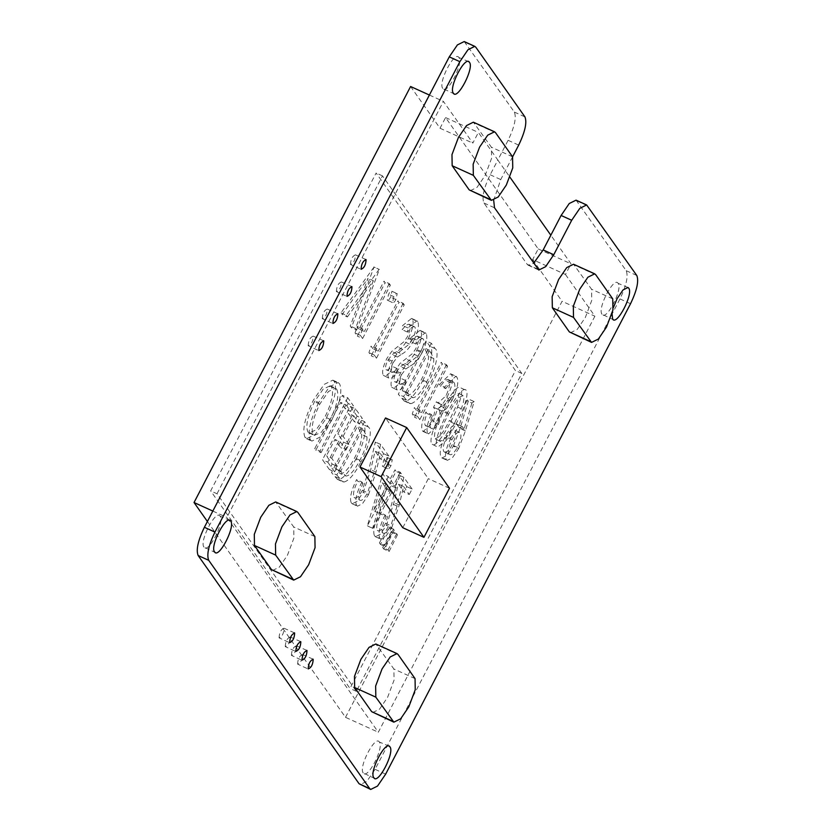 <?xml version="1.0" encoding="UTF-8"?>
<svg xmlns="http://www.w3.org/2000/svg" width="831" height="831" viewBox="0 0 831 831"><rect width="100%" height="100%" fill="white"/><g stroke="black" fill="none" stroke-linecap="round" stroke-linejoin="round"><path stroke-width="0.62" stroke-dasharray="4.16 3.12" d="M350.495 264.466C350.755 259.262 352.417 256.062 355.491 254.857C355.242 260.061 353.57 263.261 350.495 264.466L361.308 269.462M365.848 259.469L355.491 254.857M336.389 291.556C336.648 286.352 338.31 283.153 341.396 281.958C341.136 287.152 339.474 290.351 336.389 291.556L347.202 296.553M351.742 286.56L341.396 281.958M322.293 318.647C322.542 313.453 324.204 310.254 327.289 309.049C327.03 314.253 325.368 317.452 322.293 318.647L333.106 323.654M337.635 313.661L327.289 309.049M308.187 345.748C308.436 340.544 310.108 337.344 313.183 336.14C312.923 341.344 311.261 344.543 308.187 345.748L319 350.744M323.539 340.752L313.183 336.14M279.071 637.844C279.33 632.64 280.992 629.441 284.067 628.236C283.818 633.44 282.145 636.639 279.071 637.844L289.884 642.841M294.423 632.848L284.067 628.236M285.251 646.601C285.5 641.397 287.173 638.198 290.248 636.993C289.988 642.197 288.326 645.396 285.251 646.601L296.065 651.597M300.604 641.605L290.248 636.993M291.421 655.358C291.681 650.154 293.343 646.954 296.418 645.749C296.168 650.953 294.496 654.153 291.421 655.358L302.235 660.354M306.774 650.361L296.418 645.749M297.602 664.114C297.851 658.91 299.524 655.711 302.598 654.516C302.339 659.71 300.677 662.909 297.602 664.114L308.415 669.111M312.955 659.118L302.598 654.516M442.767 88.439C437.771 82.84 454.765 50.203 458.868 57.505C463.854 63.104 446.87 95.731 442.767 88.439L454.09 93.882M468.715 61.671L458.868 57.505M602.028 314.274C597.032 308.675 614.026 276.037 618.129 283.34C623.115 288.939 606.131 321.566 602.028 314.274L613.351 319.717M627.966 287.505L618.129 283.34M612.032 313.453L613.382 307.626M363.24 772.965C358.254 767.366 375.248 734.729 379.351 742.021C384.338 747.62 367.354 780.257 363.24 772.965L374.573 778.398M389.188 746.196L379.351 742.021M203.99 547.12C198.993 541.532 215.987 508.894 220.09 516.186C225.076 521.785 208.093 554.422 203.99 547.12L215.312 552.563M229.927 520.362L220.09 516.186M382.707 547.546L383.797 549.083L392.17 532.432L391.411 531.362L382.707 547.546L388.004 549.945L389.095 551.493L383.797 549.083M385.574 523.301C381.865 529.783 379.113 532.141 377.305 530.375C375.913 527.342 377.108 521.91 380.899 514.067L379.809 512.519C374.365 523.634 372.61 531.435 374.511 535.922L375.425 536.722L380.359 534.24L386.446 525.275L393.946 502.651L398.319 484.099L403.97 492.118L406.816 486.644L398.558 474.937L391.785 503.69L385.574 523.301L390.861 525.701C387.153 532.183 384.4 534.541 382.603 532.775L377.305 530.375L382.603 532.775C381.2 529.742 382.405 524.309 386.186 516.477L380.899 514.067M388.565 482.157L382.8 473.982L367.364 525.784L386.81 489.179L388.212 491.163L391.058 485.699L389.656 483.704L396.065 471.395L394.974 469.847L388.565 482.157L393.863 484.566L388.087 476.381L382.8 473.982M357.101 416.144L350.246 406.421L322.48 459.751L329.336 469.484L332.182 464.01L326.417 455.835L334.955 439.422L340.731 447.597L343.577 442.134L337.812 433.948L348.49 413.433L354.255 421.618L357.101 416.144L362.389 418.544L355.533 408.821L350.246 406.421M348.22 403.544L342.445 395.369L314.689 448.709L315.78 450.257L340.689 402.391L345.364 409.018L348.22 403.544L353.507 405.944L347.742 397.769L342.445 395.369M416.279 410.202L414.399 407.543L412.269 414.025L414.513 417.214L442.279 363.885L441.188 362.337L416.279 410.202L421.566 412.602L419.697 409.953L414.399 407.543M432.078 420.444C428.9 425.638 426.635 427.279 425.275 425.337C424.153 423.332 424.724 419.395 426.999 413.526L425.908 411.979C421.94 421.12 420.777 427.394 422.408 430.79L423.228 431.518L433.18 421.971L437.47 408.977L441.157 406.297L446.818 397.852C452.157 386.592 453.747 378.863 451.565 374.677L450.568 373.784L439.329 384.649L440.42 386.197L445.208 380.172L447.899 379.435L448.74 380.172C450.475 382.779 449.55 387.994 445.967 395.847L437.968 403.087L436.348 401.82L433.502 407.294C435.361 409.174 434.883 413.558 432.078 420.444L437.366 422.844C434.198 428.048 431.923 429.679 430.562 427.747L425.275 425.337L430.562 427.747C429.44 425.732 430.011 421.795 432.297 415.936L426.999 413.526M450.547 421.909C456.842 410.421 464.134 392.554 460.935 387.952L466.222 390.352L460.935 387.952C457.694 383.382 448.127 398.35 442.279 410.202C436.046 421.535 428.526 439.402 431.746 444.024L437.812 447.109L446.33 440.409L455.835 424.319L450.547 421.909C444.616 433.907 434.977 448.574 431.746 444.024L437.812 447.109M334.301 381.429L332.826 380.151L324.132 384.421L313.412 400.137C304.832 417.733 302.027 430.136 305.008 437.366L306.525 438.706L315.271 434.426L326.064 418.523C334.633 400.895 337.386 388.534 334.301 381.429L339.588 383.829L338.124 382.551L329.429 386.82L318.709 402.547L313.412 400.137M217.016 493.759L382.489 175.881L521.816 373.441L356.333 691.33L217.016 493.759L210.659 490.882L376.142 173.004L515.459 370.564L349.986 688.442L210.659 490.882M453.352 446.174L460.104 428.526L468.871 399.202L466.607 400.625L458.702 427.103L456.749 424.111L451.815 426.459L445.686 435.402C440.648 445.873 439.111 453.144 441.053 457.227L441.915 457.964L447.026 455.481L453.352 446.174L458.65 448.584L465.402 430.936L474.158 401.602L468.871 399.202M355.73 459.377C363.77 444.793 367.541 427.373 363.054 424.579L359.283 419.24L331.517 472.579L337.355 479.331L338.83 479.601C343.826 478.23 349.467 471.489 355.73 459.377L361.018 461.776C369.057 447.203 372.828 429.783 368.341 426.978L364.57 421.639L359.283 419.24M362.347 490.373C358.639 496.855 355.886 499.213 354.079 497.447C352.687 494.403 353.892 488.971 357.673 481.139L356.582 479.591C351.149 490.706 349.384 498.507 351.295 502.994L352.199 503.783L357.133 501.311L363.22 492.347L370.719 469.723L375.093 451.16L380.754 459.19L383.6 453.716L375.332 441.999L368.559 470.762L362.347 490.373L367.645 492.773C363.936 499.254 361.184 501.612 359.376 499.846L354.079 497.447L359.376 499.846C357.984 496.813 359.179 491.37 362.96 483.538L357.673 481.139M386.997 457.341L392.284 459.751L386.997 457.341C386.238 456.728 385.127 457.736 383.662 460.353L382.364 466.233L387.911 468.84L382.364 466.233C383.112 466.856 384.223 465.859 385.688 463.22L386.997 457.341M422.512 381.034C430.562 366.45 434.333 349.03 429.845 346.236L426.074 340.897L398.309 394.237L404.146 400.989L405.621 401.259C410.618 399.888 416.248 393.146 422.512 381.034L427.809 383.434C435.849 368.86 439.62 351.44 435.132 348.636L431.362 343.296L426.074 340.897M416.778 350.422C421.182 341.136 422.532 334.675 420.818 331.07L419.987 330.364L411.054 337.479L410.67 341.645C413.9 337.282 416.331 335.589 417.972 336.534C419.24 338.705 418.471 342.85 415.645 348.958L412.488 353.57L400.095 363.396L395.192 370.553C391.318 378.624 390.165 384.182 391.713 387.246L397.696 390.258L391.713 387.246C393.395 388.721 396.044 387.236 399.649 382.811L400.365 378.136C397.706 381.398 395.733 382.551 394.434 381.606C393.447 380.027 394.019 376.931 396.169 372.33L400.552 366.575L404.957 363.573C408.592 361.921 412.54 357.538 416.778 350.422L422.065 352.832C426.48 343.535 427.82 337.085 426.106 333.47L420.818 331.07M426.106 333.47L425.275 332.764L416.341 339.879L415.967 344.044C419.188 339.692 421.618 337.988 423.259 338.944L417.484 336.129L423.259 338.944C424.537 341.105 423.758 345.249 420.943 351.357L415.645 348.958M420.943 351.357L417.775 355.969L405.393 365.796L400.48 372.953C396.616 381.024 395.452 386.592 397 389.656C398.683 391.121 401.331 389.635 404.936 385.22L405.663 380.536C402.993 383.797 401.02 384.95 399.721 384.005L394.434 381.606L399.721 384.005C398.735 382.426 399.316 379.341 401.456 374.729L396.169 372.33M408.364 338.487C412.768 329.201 414.118 322.74 412.405 319.135L411.574 318.429L402.64 325.544L402.256 329.71C405.486 325.347 407.917 323.654 409.558 324.599C410.826 326.77 410.047 330.915 407.232 337.022L404.074 341.634L391.681 351.461L386.779 358.618C382.904 366.689 381.741 372.246 383.288 375.311L389.272 378.323L383.288 375.311C384.982 376.786 387.63 375.3 391.235 370.875L391.952 366.201C389.292 369.463 387.308 370.616 386.02 369.67C385.023 368.091 385.605 364.996 387.745 360.394L392.139 354.64L396.532 351.638C400.178 349.986 404.115 345.603 408.364 338.487L413.651 340.897C418.055 331.6 419.406 325.15 417.692 321.535L412.405 319.135M417.692 321.535L416.861 320.828L407.928 327.954L407.554 332.109C410.774 327.757 413.204 326.053 414.846 327.009L409.07 324.194L414.846 327.009C416.113 329.169 415.344 333.314 412.519 339.422L407.232 337.022M412.519 339.422L409.361 344.034L396.969 353.861L392.066 361.018C388.202 369.089 387.038 374.656 388.586 377.721C390.269 379.185 392.918 377.7 396.522 373.285L397.239 368.6C394.58 371.862 392.606 373.015 391.308 372.07L386.02 369.67L391.308 372.07C390.321 370.491 390.892 367.406 393.042 362.794L387.745 360.394M372.942 348.76L371.073 346.101L368.943 352.583L371.187 355.772L398.953 302.442L397.862 300.895L372.942 348.76L378.24 351.16L376.37 348.511L371.073 346.101M379.435 542.903L380.525 544.45L388.908 527.799L388.139 526.719L379.435 542.903L384.722 545.302L385.813 546.85L380.525 544.45M374.012 267.073L340.949 312.892L342.123 314.554L368.05 278.271L350.225 326.043L351.399 327.705L374.012 267.073L379.31 269.483L373.857 266.855M359.075 329.086L357.205 326.438L355.066 332.919L357.32 336.108L385.085 282.769L383.995 281.221L359.075 329.086L364.362 331.486L362.493 328.837L357.205 326.438M391.91 291.255L397.197 293.655L391.91 291.255C391.152 290.642 390.04 291.65 388.576 294.267L387.277 300.147L392.824 302.754L387.277 300.147C388.025 300.77 389.137 299.773 390.601 297.134L391.91 291.255M512.582 156.841L500.75 179.569L493.687 200.313M402.775 527.716L428.318 478.646L385.532 417.962M372.704 712.551L379.518 709.186L387.641 697.23L394.071 680.132L393.894 669.007L375.851 643.994M272.526 570.502L279.341 567.137L287.474 555.181L293.904 538.072L293.717 526.947L275.674 501.934M470.211 190.746L477.025 187.38L485.159 175.434L491.588 158.326L491.401 147.201L473.358 122.188M570.388 332.795L577.202 329.44L585.336 317.484L591.765 300.375L591.579 289.25L573.535 264.237M410.597 86.507L440.025 128.234L445.572 117.566L538.208 248.926L532.661 259.594L565.464 274.49L571.022 263.822L550.839 235.204M565.464 274.49L594.892 316.206L378.323 732.225L226.842 517.422L443.411 101.403L472.829 143.119L478.386 132.451L497.831 160.04L490.176 174.759C483.787 188.066 481.7 197.477 483.933 202.993L527.207 264.362L528.225 265.234L533.616 263.24M464.217 41.55L514.347 112.071C516.581 117.587 514.493 126.998 508.105 140.304L497.831 160.04L509.902 177.148M576.06 200.157L626.2 270.677C628.423 276.193 626.345 285.604 619.957 298.911L375.072 769.329L366.938 781.285L360.124 784.641M207.397 521.484L345.509 717.33L378.323 732.225M345.509 717.33L562.078 301.31L594.892 316.206M212.829 511.065L226.842 517.422M429.398 95.046L443.411 101.403M440.025 128.234L472.829 143.119M445.572 117.566L478.386 132.451M538.208 248.926L571.022 263.822M532.661 259.594L562.078 301.31M449.488 488.254L428.318 478.646M382.489 175.881L376.142 173.004M356.333 691.33L349.986 688.442M521.816 373.441L515.459 370.564M318.709 402.547C310.119 420.133 307.325 432.536 310.306 439.765L305.008 437.366M310.306 439.765L311.822 441.105L320.569 436.826L331.351 420.922L326.064 418.523M331.351 420.922C339.931 403.295 342.673 390.934 339.588 383.829M336.7 389.24C339.391 394.86 337.251 404.905 330.26 419.385L321.452 432.203L314.398 435.382L313.204 434.374C310.649 428.578 312.84 418.492 319.79 404.115L328.484 391.463L335.495 388.181L336.7 389.24L331.403 386.841C334.104 392.461 331.953 402.505 324.963 416.985L316.164 429.804L309.101 432.982L307.917 431.964C305.361 426.178 307.553 416.092 314.492 401.705L323.197 389.064L330.208 385.781L331.403 386.841M330.26 419.385L324.963 416.985M313.204 434.374L307.917 431.964M319.79 404.115L314.492 401.705M474.158 401.602L471.904 403.025L466.607 400.625M471.904 403.025L463.999 429.502L458.702 427.103M463.999 429.502L462.929 427.279L457.642 424.88M462.929 427.279L462.046 426.511L457.102 428.869L450.984 437.802L445.686 435.402M450.984 437.802C445.946 448.273 444.398 455.544 446.351 459.626L441.053 457.227M446.351 459.626L447.213 460.374L452.324 457.891L458.65 448.584M449.135 454.079C447.722 451.493 448.657 446.673 451.929 439.62C455.752 433.159 458.535 430.967 460.281 433.034C461.704 435.558 460.738 440.326 457.393 447.358C453.643 453.778 450.901 456.011 449.135 454.079L443.847 451.68C442.435 449.093 443.359 444.273 446.642 437.22C450.454 430.759 453.238 428.567 454.993 430.635C456.416 433.159 455.45 437.927 452.095 444.949C448.356 451.368 445.603 453.612 443.847 451.68L449.135 454.079M459.553 432.4L454.266 429.991L459.553 432.4M451.929 439.62L446.642 437.22M457.393 447.358L452.095 444.949M455.835 424.319C462.14 412.83 469.422 394.954 466.222 390.352C462.981 385.781 453.425 400.75 447.577 412.602L442.279 410.202M447.577 412.602C441.334 423.945 433.813 441.801 437.033 446.424M454.734 422.792C448.885 434.945 443.951 441.022 439.921 441.001C439.246 434.457 442.165 425.514 448.657 414.17C454.464 401.872 459.387 395.774 463.407 395.868C464.446 398.267 463.729 402.547 461.257 408.727L454.734 422.792L449.446 420.382C443.598 432.546 438.654 438.612 434.623 438.602C433.959 432.058 436.867 423.114 443.359 411.771C449.176 399.472 454.09 393.375 458.12 393.468C459.159 395.857 458.442 400.147 455.959 406.328L449.446 420.382M440.461 441.448L434.623 438.602L440.461 441.448M462.877 395.431L457.59 393.032L462.877 395.431M461.257 408.727L455.959 406.328M432.297 415.936L431.206 414.389L425.908 411.979M431.206 414.389C427.238 423.53 426.064 429.793 427.705 433.19L422.408 430.79M427.705 433.19L428.526 433.917L438.467 424.371L433.18 421.971M438.467 424.371L442.757 411.387L437.47 408.977M442.757 411.387L446.444 408.696L441.157 406.297M446.444 408.696L452.106 400.251L446.818 397.852M452.106 400.251C457.455 388.991 459.034 381.263 456.863 377.077L451.565 374.677M456.863 377.077L455.866 376.183L444.616 387.049L439.329 384.649M444.616 387.049L445.707 388.596L440.42 386.197M445.707 388.596L450.495 382.582L445.208 380.172M450.495 382.582L453.186 381.834L454.038 382.572L448.74 380.172M454.038 382.572C455.762 385.179 454.837 390.404 451.254 398.246L445.967 395.847M451.254 398.246L443.255 405.486L436.348 401.82M441.645 404.219L438.789 409.693L433.502 407.294M438.789 409.693C440.648 411.574 440.17 415.957 437.366 422.844M419.697 409.953L417.557 416.435L412.269 414.025M417.557 416.435L419.811 419.624L414.513 417.214M419.811 419.624L447.577 366.284L442.279 363.885M447.577 366.284L446.486 364.736L441.188 362.337M446.486 364.736L421.566 412.602M347.742 397.769L319.977 451.108L314.689 448.709M319.977 451.108L321.067 452.656L315.78 450.257M321.067 452.656L345.987 404.79L340.689 402.391M345.987 404.79L350.661 411.418L345.364 409.018M350.661 411.418L353.507 405.944M355.533 408.821L327.767 462.161L322.48 459.751M327.767 462.161L334.623 471.883L329.336 469.484M334.623 471.883L337.479 466.409L332.182 464.01M337.479 466.409L331.704 458.234L326.417 455.835M331.704 458.234L340.253 441.822L334.955 439.422M340.253 441.822L346.018 449.997L340.731 447.597M346.018 449.997L348.864 444.533L343.577 442.134M348.864 444.533L343.099 436.358L337.812 433.948M343.099 436.358L353.777 415.843L348.49 413.433M353.777 415.843L359.543 424.018L354.255 421.618M359.543 424.018L362.389 418.544M364.57 421.639L336.804 474.979L331.517 472.579M336.804 474.979L342.652 481.731L344.127 482.001L338.83 479.601M344.127 482.001C349.124 480.63 354.754 473.888 361.018 461.776M341.603 472.268L340.752 471.052L362.815 428.661L366.98 436.919C367.146 443.12 364.799 450.89 359.916 460.249C354.66 470.315 350.059 475.592 346.122 476.07L339.952 473.441L335.454 468.653L357.527 426.251L361.693 434.52C361.859 440.721 359.501 448.491 354.629 457.839C349.363 467.915 344.772 473.182 340.824 473.67L346.122 476.07L341.603 472.268L336.316 469.868M340.752 471.052L335.454 468.653M362.815 428.661L357.527 426.251M359.916 460.249L354.629 457.839M366.98 436.919L361.693 434.52M362.96 483.538L361.869 481.99L356.582 479.591M361.869 481.99C356.437 493.105 354.671 500.906 356.582 505.393L351.295 502.994M356.582 505.393L357.496 506.193L362.43 503.711L368.507 494.746L363.22 492.347M368.507 494.746L376.007 472.122L380.38 453.57L375.093 451.16M380.38 453.57L386.041 461.589L380.754 459.19M386.041 461.589L388.887 456.115L383.6 453.716M388.887 456.115L380.629 444.408L375.332 441.999M380.629 444.408L373.857 473.161L368.559 470.762M373.857 473.161L367.645 492.773M388.96 462.753L387.661 468.632C388.409 469.266 389.51 468.258 390.986 465.63L392.284 459.751C391.536 459.138 390.425 460.135 388.96 462.753L383.662 460.353M390.986 465.63L385.688 463.22M388.087 476.381L372.662 528.194L367.364 525.784M372.662 528.194L367.593 526.106M372.88 528.506L392.107 491.578L386.81 489.179M392.107 491.578L393.51 493.572L388.212 491.163M393.51 493.572L396.356 488.098L391.058 485.699M396.356 488.098L394.954 486.114L389.656 483.704M394.954 486.114L401.363 473.805L396.065 471.395M401.363 473.805L400.262 472.257L394.974 469.847M400.262 472.257L393.863 484.566M391.017 490.03L378.957 513.194L387.391 484.899L391.017 490.03L385.719 487.631L373.659 510.795L382.094 482.489L385.719 487.631M387.391 484.899L382.094 482.489M378.957 513.194L373.659 510.795M386.186 516.477L385.096 514.929L379.809 512.519M385.096 514.929C379.663 526.044 377.897 533.845 379.809 538.322L374.511 535.922M379.809 538.322L380.712 539.122L385.657 536.649L391.733 527.675L386.446 525.275M391.733 527.675L399.233 505.051L403.606 486.499L398.319 484.099M403.606 486.499L409.268 494.518L403.97 492.118M409.268 494.518L412.114 489.054L406.816 486.644M412.114 489.054L403.856 477.337L398.558 474.937M403.856 477.337L397.073 506.1L391.785 503.69M397.073 506.1L390.861 525.701M389.095 551.493L397.467 534.842L392.17 532.432M397.467 534.842L396.709 533.762L391.411 531.362M396.709 533.762L388.004 549.945M431.362 343.296L403.596 396.636L398.309 394.237M403.596 396.636L409.444 403.388L410.909 403.658L405.621 401.259M410.909 403.658C415.916 402.287 421.546 395.546 427.809 383.434M408.395 393.925L407.543 392.71L429.606 350.318L433.772 358.577C433.938 364.778 431.59 372.548 426.708 381.907C421.452 391.972 416.85 397.249 412.903 397.727L406.743 395.099L402.246 390.31L424.319 347.909L428.484 356.177C428.651 362.368 426.293 370.148 421.421 379.497C416.154 389.573 411.553 394.839 407.616 395.327L412.903 397.727L408.395 393.925L403.097 391.526M407.543 392.71L402.246 390.31M429.606 350.318L424.319 347.909M426.708 381.907L421.421 379.497M433.772 358.577L428.484 356.177M416.341 339.879L411.054 337.479M415.967 344.044L410.67 341.645M417.775 355.969L412.488 353.57M405.393 365.796L400.095 363.396M400.48 372.953L395.192 370.553M404.936 385.22L399.649 382.811M405.663 380.536L400.365 378.136M401.456 374.729L405.85 368.974L400.552 366.575M405.85 368.974L410.244 365.983L404.957 363.573M410.244 365.983C413.89 364.321 417.827 359.937 422.065 352.832M407.928 327.954L402.64 325.544M407.554 332.109L402.256 329.71M409.361 344.034L404.074 341.634M396.969 353.861L391.681 351.461M392.066 361.018L386.779 358.618M396.522 373.285L391.235 370.875M397.239 368.6L391.952 366.201M393.042 362.794L397.426 357.039L392.139 354.64M397.426 357.039L401.83 354.048L396.532 351.638M401.83 354.048C405.466 352.386 409.413 348.002 413.651 340.897M376.37 348.511L374.23 354.993L368.943 352.583M374.23 354.993L376.485 358.182L371.187 355.772M376.485 358.182L404.24 304.842L398.953 302.442M404.24 304.842L403.149 303.294L397.862 300.895M403.149 303.294L378.24 351.16M385.813 546.85L394.195 530.209L388.908 527.799M394.195 530.209L393.437 529.118L388.139 526.719M393.437 529.118L384.722 545.302M379.154 269.254L346.247 315.302L340.949 312.892M346.247 315.302L347.41 316.954L342.123 314.554M347.41 316.954L373.348 280.67L368.05 278.271M373.348 280.67L355.512 328.453L350.225 326.043M355.512 328.453L356.686 330.104L351.399 327.705M356.686 330.104L379.31 269.483M362.493 328.837L360.363 335.319L355.066 332.919M360.363 335.319L362.607 338.508L357.32 336.108M362.607 338.508L390.373 285.168L385.085 282.769M390.373 285.168L389.282 283.62L383.995 281.221M389.282 283.62L364.362 331.486M393.873 296.667L392.575 302.546C393.323 303.17 394.424 302.172 395.899 299.544L397.197 293.655C396.449 293.052 395.338 294.049 393.873 296.667L388.576 294.267M395.899 299.544L390.601 297.134M375.072 769.329L385.646 774.139M465.235 42.423L475.82 47.232M514.347 112.071L524.932 116.88M508.105 140.304L518.689 145.113M490.176 174.759L500.75 179.569M483.933 202.993L494.507 207.792M527.207 264.362L537.792 269.171M577.078 201.029L587.662 205.839M626.2 270.677L636.785 275.476M619.957 298.911L630.542 303.71M415.053 678.615L393.894 669.007M398.039 654.475L376.869 644.866M314.876 536.566L293.717 526.947M297.862 512.426L276.692 502.817M512.571 156.81L491.401 147.201M495.546 132.68L474.376 123.061M612.738 298.859L591.579 289.25M595.723 274.729L574.553 265.12M465.402 430.936L460.104 428.526M448.657 414.17L443.359 411.771M368.341 426.978L363.054 424.579M339.266 478.459L333.969 476.059M364.217 430.635L358.919 428.235M376.007 472.122L370.719 469.723M399.233 505.051L393.946 502.651M435.132 348.636L429.845 346.236M406.058 400.116L400.76 397.717M431.009 352.292L425.711 349.893M411.158 361.371L405.871 358.971M402.744 349.435L397.447 347.036M528.225 265.234L538.81 270.044M306.525 438.706L311.822 441.105M332.826 380.151L338.124 382.551M309.101 432.982L314.398 435.382M330.208 385.781L335.495 388.181M456.749 424.111L462.046 426.511M441.915 457.964L447.213 460.374M423.228 431.518L428.526 433.917M450.568 373.784L455.866 376.183M447.899 379.435L453.186 381.834M437.968 403.087L443.255 405.486M337.355 479.331L342.652 481.731M352.199 503.783L357.496 506.193M375.425 536.722L380.712 539.122M404.146 400.989L409.444 403.388M419.987 330.364L425.275 332.764M411.574 318.429L416.861 320.828"/><path stroke-width="1.25" d="M366.076 259.667C363.002 260.861 361.34 264.061 361.08 269.265C364.155 268.07 365.827 264.871 366.076 259.667L365.848 259.469M351.97 286.757C348.895 287.962 347.233 291.162 346.974 296.355C350.048 295.161 351.721 291.961 351.97 286.757L351.742 286.56M337.874 313.858C334.789 315.053 333.127 318.252 332.867 323.456C335.953 322.251 337.615 319.052 337.874 313.858L337.635 313.661M323.768 340.949C320.693 342.143 319.021 345.353 318.772 350.547C321.846 349.352 323.508 346.153 323.768 340.949L323.539 340.752M294.652 633.045C291.577 634.24 289.915 637.439 289.655 642.643C292.73 641.449 294.403 638.25 294.652 633.045L294.423 632.848M300.832 641.802C297.747 642.997 296.085 646.196 295.836 651.4C298.911 650.206 300.573 647.006 300.832 641.802L300.604 641.605M307.003 650.559C303.928 651.753 302.266 654.963 302.006 660.157C305.081 658.962 306.753 655.763 307.003 650.559L306.774 650.361M313.183 659.315C310.108 660.52 308.436 663.72 308.187 668.913C311.261 667.719 312.923 664.52 313.183 659.315L312.955 659.118M453.352 93.238C448.356 87.639 465.35 55.012 469.453 62.304C474.439 67.903 457.455 100.541 453.352 93.238L454.09 93.882M468.715 61.671L469.453 62.304M613.382 307.626L617.132 298.609L623.032 289.946L627.966 287.505L628.714 288.139C633.7 293.738 616.706 326.375 612.603 319.073L612.032 313.453M373.825 777.764C368.839 772.165 385.833 739.538 389.936 746.83C394.922 752.429 377.928 785.066 373.825 777.764L374.573 778.398M389.188 746.196L389.936 746.83M214.564 551.929C209.578 546.331 226.572 513.703 230.675 520.995C235.661 526.594 218.678 559.221 214.564 551.929L215.312 552.563M229.927 520.362L230.675 520.995M613.351 319.717L612.603 319.073M493.687 200.313L494.507 207.792L538.81 270.044L545.624 266.678L553.758 254.733L571.697 220.277L579.83 208.321L586.644 204.956L636.785 275.476C639.008 280.992 636.93 290.403 630.542 303.71L385.646 774.139L377.513 786.084L370.709 789.45L369.681 788.577L208.716 560.323C206.493 554.807 208.571 545.396 214.959 532.089L459.855 61.671L467.988 49.715L474.792 46.359L475.82 47.232L524.932 116.88C527.166 122.396 525.078 131.807 518.689 145.113L512.582 156.841M359.989 467.032L402.775 527.716L423.945 537.325L449.488 488.254L406.691 427.57L385.532 417.962L359.989 467.032L381.149 476.641L423.945 537.325M397.01 653.602L375.851 643.994L369.037 647.359L360.903 659.305L354.473 676.413L354.66 687.538L371.675 711.668L393.863 722.16L400.677 718.794L408.81 706.849L415.24 689.74L415.053 678.615L398.039 654.475L397.01 653.602L390.196 656.968L382.063 668.913L375.643 686.022L375.82 697.147L393.863 722.16M296.833 511.553L275.674 501.934L268.86 505.3L260.726 517.256L254.296 534.364L254.483 545.489L271.498 569.619L293.696 580.111L300.5 576.745L308.633 564.789L315.063 547.681L314.876 536.566L297.862 512.426L296.833 511.553L290.029 514.908L281.896 526.864L275.466 543.973L275.653 555.098L293.696 580.111M494.528 131.797L473.358 122.188L466.544 125.554L458.411 137.499L451.981 154.608L452.168 165.733L469.183 189.873L491.381 200.354L498.195 196.989L506.328 185.043L512.748 167.935L512.571 156.81L495.546 132.68L494.528 131.797L487.714 135.162L479.58 147.118L473.151 164.216L473.338 175.341L491.381 200.354M594.695 273.846L573.535 264.237L566.721 267.603L558.588 279.559L552.158 296.657L552.345 307.782L569.36 331.922L591.558 342.403L598.362 339.048L606.495 327.092L612.925 309.984L612.738 298.859L595.723 274.729L594.695 273.846L587.891 277.211L579.758 289.167L573.328 306.275L573.515 317.4L591.558 342.403M370.709 789.45L359.096 783.768L198.142 555.524C195.908 550.008 197.996 540.597 204.384 527.29L449.27 56.861L457.403 44.916L464.217 41.55L474.792 46.359M533.616 263.24L543.173 249.923L561.112 215.468L569.245 203.512L576.06 200.157L586.644 204.956M509.902 177.148L550.839 235.204M207.397 521.484L194.039 502.526L212.829 511.065M194.039 502.526L410.597 86.507L429.398 95.046M406.691 427.57L381.149 476.641M359.096 783.768L369.681 788.577M198.142 555.524L208.716 560.323M204.384 527.29L214.959 532.089M449.27 56.861L459.855 61.671M543.173 249.923L553.758 254.733M561.112 215.468L571.697 220.277M392.845 721.287L371.675 711.668M375.82 697.147L354.66 687.538M292.668 579.228L271.498 569.619M275.653 555.098L254.483 545.489M490.352 199.482L469.183 189.873M473.338 175.341L452.168 165.733M590.529 341.531L569.36 331.922M573.515 317.4L552.345 307.782"/></g></svg>
